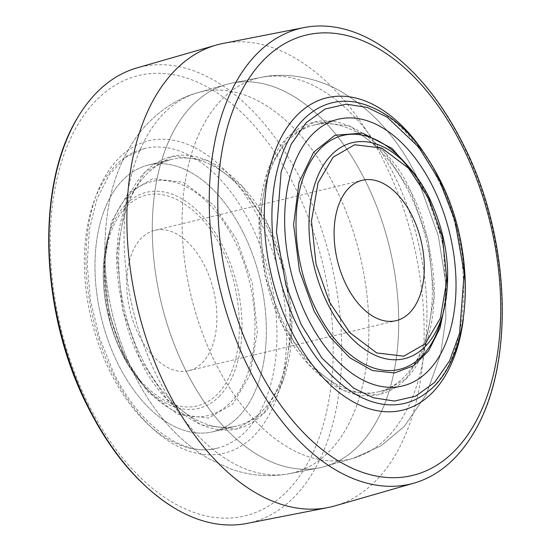 <?xml version="1.0" encoding="UTF-8"?>
<svg xmlns="http://www.w3.org/2000/svg" width="551" height="551" viewBox="0 0 551 551"><rect width="100%" height="100%" fill="white"/><g stroke="black" fill="none" stroke-linecap="round" stroke-linejoin="round"><path stroke-width="0.41" stroke-dasharray="2.75 2.07" d="M236.916 239.94L213.754 205.165L183.531 182.374L152.834 178.669L128.459 192.767L111.419 221.702L103.974 265.038L109.139 313.856L124.402 356.841L147.572 391.616L177.794 414.407L208.492 418.106L232.859 404.007L249.906 375.073L257.351 331.743L252.186 282.918L236.916 239.94M417.327 177.718L426.598 194.159L443.183 243.253L446.317 297.802M138.749 334.863A72.209 42.978 76.4 0 0 188.738 370.72A72.209 42.978 76.4 0 0 204.841 266.188A72.209 42.978 76.4 0 0 154.852 230.339A72.209 42.978 76.4 0 0 138.749 334.863M243.452 233.149A137.192 81.658 76.4 0 0 148.474 165.024A137.192 81.658 76.4 0 0 117.873 363.626A137.192 81.658 76.4 0 0 212.851 431.75A137.192 81.658 76.4 0 0 243.452 233.149A137.192 81.658 -103.6 0 1 212.851 431.75A137.192 81.658 -103.6 0 1 117.873 363.626A137.192 81.658 -103.6 0 1 148.474 165.024A137.192 81.658 -103.6 0 1 243.452 233.149M141.579 357.909A137.192 81.658 -103.6 0 1 172.188 159.301A137.192 81.658 -103.6 0 1 267.159 227.425A137.192 81.658 -103.6 0 1 236.558 426.033A137.192 81.658 -103.6 0 1 141.579 357.909A137.192 81.658 -103.6 0 1 172.188 159.301A137.192 81.658 -103.6 0 1 267.159 227.425A137.192 81.658 -103.6 0 1 236.558 426.033A137.192 81.658 -103.6 0 1 141.579 357.909M409.421 193.091A137.192 81.658 76.4 0 0 314.442 124.967A137.192 81.658 76.4 0 0 283.841 323.575A137.192 81.658 76.4 0 0 378.812 391.699A137.192 81.658 76.4 0 0 409.421 193.091A137.192 81.658 76.4 0 0 314.442 124.967A137.192 81.658 76.4 0 0 283.841 323.575A137.192 81.658 76.4 0 0 378.812 391.699A137.192 81.658 76.4 0 0 409.421 193.091M185.205 369.322A197.292 117.432 -103.6 0 1 226.275 84.489A197.292 117.432 -103.6 0 1 232.185 83.07A197.292 117.432 -103.6 0 1 365.795 181.678A197.292 117.432 -103.6 0 1 324.725 466.511A197.292 117.432 -103.6 0 1 318.815 467.93A197.292 117.432 -103.6 0 1 185.205 369.322A197.292 117.432 -103.6 0 1 226.275 84.489A197.292 117.432 -103.6 0 1 232.185 83.07A197.292 117.432 -103.6 0 1 365.795 181.678A197.292 117.432 -103.6 0 1 324.725 466.511A197.292 117.432 -103.6 0 1 318.815 467.93A197.292 117.432 -103.6 0 1 185.205 369.322M246.82 523.45A234.382 139.506 76.4 0 0 302.63 183.387A234.382 139.506 76.4 0 0 136.889 67.925M110.09 371.711A154.19 91.776 -103.6 0 1 144.486 148.501A154.19 91.776 -103.6 0 1 251.228 225.063A154.19 91.776 -103.6 0 1 216.832 448.273A154.19 91.776 -103.6 0 1 110.09 371.711M472.269 435.166A234.382 139.506 76.4 0 0 462.909 144.706A234.382 139.506 76.4 0 0 377.786 43.66M223.251 43.398A237.963 141.641 -103.6 0 1 384.412 162.338A237.963 141.641 -103.6 0 1 334.87 505.887M219.821 395.811A111.123 66.141 -103.6 0 1 142.516 384.391A111.123 66.141 -103.6 0 1 121.771 353.17A111.123 66.141 -103.6 0 1 107.486 239.251A111.123 66.141 -103.6 0 1 125.435 204.841A111.123 66.141 -103.6 0 1 223.486 247.482A111.123 66.141 -103.6 0 1 219.821 395.811M122.115 352.144C133.604 381.506 180.494 430.737 217.893 393.8C254.039 354.321 236.958 274.116 221.474 248.907C209.986 219.553 163.096 170.321 125.697 207.259C89.551 246.738 106.632 326.936 122.115 352.144M443.514 311.749A111.123 66.141 76.4 0 0 429.229 197.83M128.72 195.185A120.345 71.63 -103.6 0 1 234.905 241.366A120.345 71.63 -103.6 0 1 230.938 401.996A120.345 71.63 -103.6 0 1 147.22 389.633A120.345 71.63 -103.6 0 1 124.753 355.815A120.345 71.63 -103.6 0 1 109.284 232.446A120.345 71.63 -103.6 0 1 128.72 195.185M426.247 195.185A120.345 71.63 76.4 0 0 403.78 161.367C412.251 170.824 419.717 182.064 426.178 195.088C445.78 237.385 450.959 278.544 441.716 318.554A120.345 71.63 76.4 0 0 426.247 195.185M336.179 189.303A195.991 116.66 -103.6 0 1 289.509 473.674A195.991 116.66 -103.6 0 1 156.773 375.706A195.991 116.66 -103.6 0 1 197.575 92.754A195.991 116.66 -103.6 0 1 336.179 189.303A195.991 116.66 -103.6 0 1 289.509 473.674A195.991 116.66 -103.6 0 1 156.773 375.706A195.991 116.66 -103.6 0 1 197.575 92.754A195.991 116.66 -103.6 0 1 336.179 189.303M140.216 359.328C155.051 397.237 215.606 460.815 263.901 413.119C285.914 390.962 294.351 347.702 291.417 311.611C287.36 274.584 279.729 246.056 268.53 226.006C253.694 188.098 193.139 124.519 144.844 172.215C122.825 194.365 114.388 237.626 117.329 273.723C121.385 310.743 129.01 339.278 140.216 359.328L166.629 398.986L201.101 424.973L236.103 429.195L263.901 413.119L283.338 380.121L291.83 330.703L285.935 275.025L268.53 226.006L242.109 186.348L207.644 160.362L172.635 156.14L144.844 172.215L125.408 205.213L116.908 254.631L122.804 310.309L140.216 359.328M282.47 324.994L308.891 364.652L343.356 390.638L378.365 394.86L406.156 378.785L425.592 345.787L434.092 296.369L428.196 240.691L410.784 191.672L384.371 152.014L349.899 126.027L314.897 121.805L287.099 137.881L267.662 170.879L259.17 220.297L265.065 275.975L282.47 324.994C297.306 362.902 357.861 426.481 406.156 378.785C428.175 356.635 436.612 313.374 433.671 277.277C429.615 240.257 421.99 211.722 410.784 191.672C395.949 153.763 335.394 90.185 287.099 137.881C265.086 160.038 256.649 203.298 259.583 239.389C263.64 276.416 271.271 304.944 282.47 324.994M214.821 361.697A195.991 116.66 76.4 0 0 353.425 458.246A195.991 116.66 76.4 0 0 394.227 175.294A195.991 116.66 76.4 0 0 261.491 77.326A195.991 116.66 76.4 0 0 214.821 361.697A195.991 116.66 76.4 0 0 353.425 458.246A195.991 116.66 76.4 0 0 394.227 175.294A195.991 116.66 76.4 0 0 261.491 77.326A195.991 116.66 76.4 0 0 214.821 361.697M88.043 403.442A226.53 134.837 76.4 0 0 287.925 490.369A226.53 134.837 76.4 0 0 295.405 187.994A226.53 134.837 76.4 0 0 95.523 101.067A226.53 134.837 76.4 0 0 88.043 403.442M439.202 179.55A154.604 92.024 76.4 0 0 356.862 102.369C387.67 109.229 414.621 134.788 437.714 179.054C477.152 254.28 469.845 362.785 426.873 392.464A154.604 92.024 76.4 0 0 439.202 179.55M422.638 150.802A160.713 95.66 -103.6 0 1 438.231 177.553A160.713 95.66 -103.6 0 1 463.315 319.36M259.879 220.6A160.713 95.66 76.4 0 0 118.072 158.929A160.713 95.66 76.4 0 0 112.769 373.447A160.713 95.66 76.4 0 0 254.569 435.118A160.713 95.66 76.4 0 0 259.879 220.6M142.516 384.391C134.589 375.541 127.653 365.099 121.695 353.074C103.65 314.304 98.911 276.361 107.486 239.251L109.284 232.446C100.041 272.456 105.22 313.615 124.822 355.912C131.283 368.936 138.749 380.176 147.22 389.633L142.516 384.391M289.509 473.674C269.267 477.414 249.424 475.74 229.974 468.653L209.063 458.921C192.203 449.093 177.119 436.165 163.819 420.137C152.269 406.266 142.254 390.735 133.776 373.544C106.322 315.744 98.395 257.345 110 198.346C114.47 177.966 121.95 159.521 132.426 143.019C145.12 122.281 169.66 100.213 197.575 92.754L226.275 84.489L197.575 92.754C169.66 100.213 145.12 122.281 132.426 143.019C121.95 159.521 114.47 177.966 110 198.346C98.395 257.345 106.322 315.744 133.776 373.544C142.254 390.735 152.269 406.266 163.819 420.137C177.119 436.165 192.203 449.093 209.063 458.921L229.974 468.653C249.424 475.74 269.267 477.414 289.509 473.674L318.815 467.93L289.509 473.674M353.425 458.246L380.899 445.917L404.124 426.612L426.13 394.798L440.635 354.252L445.835 318.512L445.545 281.003L438.327 235.869L417.224 177.456C398.635 139.437 373.378 110.889 341.462 91.81C322.142 80.04 289.736 71.127 261.491 77.326L232.185 83.07L261.491 77.326C289.736 71.127 322.142 80.04 341.462 91.81C373.378 110.889 398.635 139.437 417.224 177.456L438.327 235.869L445.545 281.003L445.835 318.512L440.635 354.252L426.13 394.798L404.124 426.612L380.899 445.917L353.425 458.246L324.725 466.511L353.425 458.246M188.738 370.72L396.148 320.661M148.474 165.024L172.188 159.301L148.474 165.024M314.442 124.967L338.156 119.25L314.442 124.967M154.852 230.339L362.262 180.28M212.851 431.75L236.558 426.033L212.851 431.75M378.812 391.699L402.526 385.975L378.812 391.699M216.832 448.273C184.234 457.447 139.754 426.818 113.286 371.946L99.49 337.701L90.605 301.094L87.161 264.308L89.352 229.553L96.969 198.959L109.408 174.426L125.628 157.4L144.486 148.501"/><path stroke-width="0.83" d="M329.526 302.093L349.981 332.797L376.67 352.922L403.78 356.194L425.303 343.741L440.352 318.196L446.93 279.922L442.363 236.813L428.885 198.856L408.429 168.145L381.74 148.019L354.63 144.748L333.107 157.2L318.058 182.746L311.48 221.02L316.047 264.136L329.526 302.093M446.317 297.802L439.98 328.162L428.595 350.904L413.608 365.733L394.495 372.965L372.407 370.534L349.926 357.861L329.897 336.93L314.084 311.06L299.441 270.686L293.593 224.663L299.007 182.429L313.712 152.131L334.925 135.27L362.592 133.101L392.105 148.467L417.327 177.718M412.251 216.137A72.209 42.978 -103.6 0 1 396.148 320.661A72.209 42.978 -103.6 0 1 346.159 284.812A72.209 42.978 -103.6 0 1 362.262 180.28A72.209 42.978 -103.6 0 1 412.251 216.137M433.127 187.374A137.192 81.658 76.4 0 0 338.156 119.25A137.192 81.658 76.4 0 0 307.548 317.851A137.192 81.658 76.4 0 0 402.526 385.975A137.192 81.658 76.4 0 0 433.127 187.374A137.192 81.658 -103.6 0 1 402.526 385.975A137.192 81.658 -103.6 0 1 307.548 317.851A137.192 81.658 -103.6 0 1 338.156 119.25A137.192 81.658 -103.6 0 1 433.127 187.374M216.13 45.113L136.889 67.925A234.382 139.506 76.4 0 0 78.731 115.834A234.382 139.506 76.4 0 0 88.091 406.294A234.382 139.506 76.4 0 0 173.214 507.34A234.382 139.506 76.4 0 0 246.82 523.45L327.749 507.602A237.963 141.641 -103.6 0 1 166.588 388.662A237.963 141.641 -103.6 0 1 216.13 45.113A237.963 141.641 -103.6 0 1 223.251 43.398L304.18 27.55A234.382 139.506 76.4 0 0 248.37 367.613A234.382 139.506 76.4 0 0 414.111 483.075A234.382 139.506 76.4 0 0 472.269 435.166C515.736 366.849 511.19 238.845 463.735 145.306C440.642 99.056 411.99 65.176 377.786 43.66A234.382 139.506 76.4 0 0 304.18 27.55M414.111 483.075L334.87 505.887A237.963 141.641 -103.6 0 1 327.749 507.602M327.514 303.518A111.123 66.141 76.4 0 0 425.565 346.159A111.123 66.141 76.4 0 0 443.514 311.749C452.089 274.639 447.35 236.696 429.305 197.926C423.354 185.901 416.411 175.459 408.484 166.609A111.123 66.141 76.4 0 0 331.179 155.189A111.123 66.141 76.4 0 0 327.514 303.518M429.229 197.83A111.123 66.141 76.4 0 0 408.484 166.609L403.78 161.367A120.345 71.63 76.4 0 0 320.062 149.004A120.345 71.63 76.4 0 0 316.095 309.634A120.345 71.63 76.4 0 0 422.28 355.815A120.345 71.63 76.4 0 0 441.716 318.554L443.514 311.749M356.862 102.369A154.604 92.024 76.4 0 0 277.807 168.117A154.604 92.024 76.4 0 0 297.685 326.591A154.604 92.024 76.4 0 0 426.873 392.464C472.579 359.404 478.24 254.025 439.946 179.798C417.527 135.925 389.832 110.117 356.862 102.369M463.315 319.36A160.713 95.66 -103.6 0 1 392.574 411.687A160.713 95.66 -103.6 0 1 291.121 330.4A160.713 95.66 -103.6 0 1 289.192 124.519A160.713 95.66 -103.6 0 1 422.638 150.802M439.526 180.721L454.733 219.973L464.211 273.041L459.541 333.396L449.595 360.815L434.539 382.511L415.53 396.21L394.426 401.059L373.213 397.746L353.508 388.062L321.894 357.998L301.149 324.498L285.941 285.253L276.471 232.185L281.134 171.829L291.086 144.41L306.142 122.715L325.145 109.015L346.248 104.167L367.462 107.473L387.167 117.163L418.781 147.227L439.526 180.721M462.957 147.558A226.53 134.837 -103.6 0 1 455.477 449.933A226.53 134.837 -103.6 0 1 255.595 363.006A226.53 134.837 -103.6 0 1 263.075 60.631A226.53 134.837 -103.6 0 1 462.957 147.558M173.214 507.34C139.01 485.824 110.358 451.944 87.265 405.694C39.81 312.155 35.264 184.158 78.731 115.834"/></g></svg>
